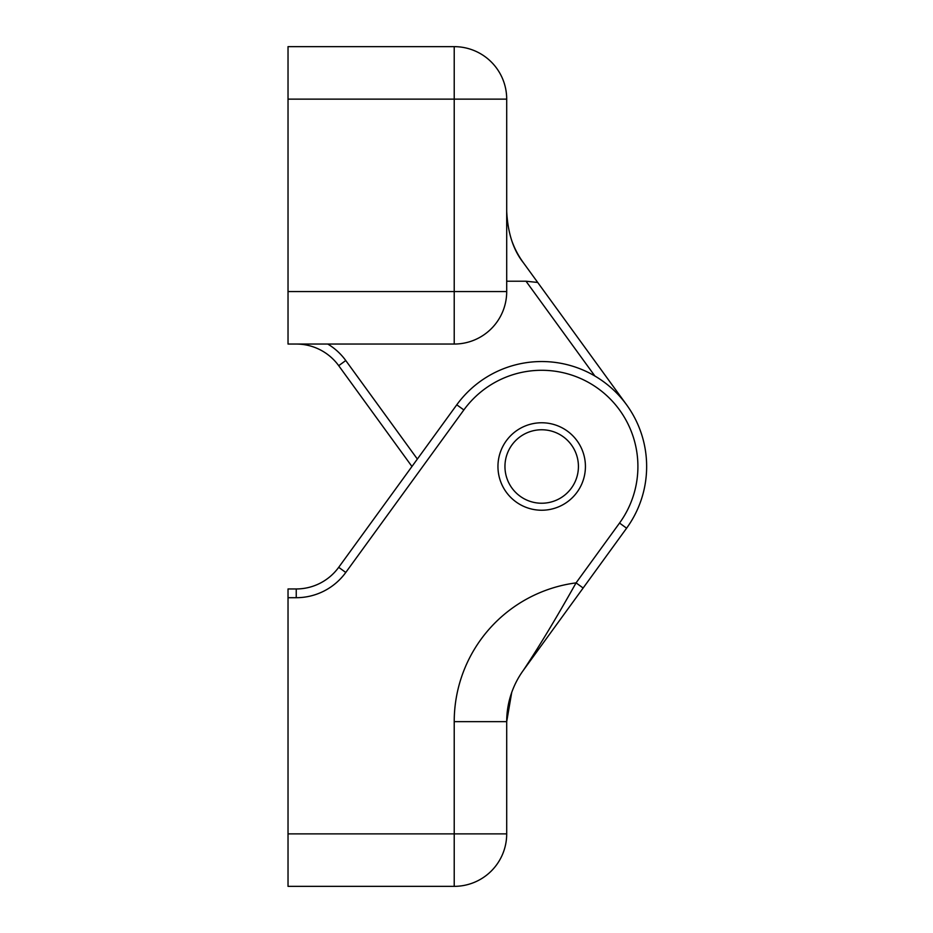<?xml version="1.0" encoding="UTF-8"?>
<svg xmlns="http://www.w3.org/2000/svg" width="933" height="933" viewBox="0 0 933 933"><rect width="100%" height="100%" fill="white"/><g stroke="black" fill="none" stroke-linecap="round" stroke-linejoin="round"><path stroke-width="1.4" d="M504.951 466.5A36.737 36.737 0 0 1 560.057 434.685A36.737 36.737 0 0 1 560.057 498.315A36.737 36.737 0 0 1 504.951 466.5M511.704 692.496L506.701 721.652L506.701 833.869A52.481 52.481 0 0 1 454.219 886.35L288.029 886.35L288.029 588.956L296.239 588.956A52.481 52.481 0 0 0 338.702 567.322L456.773 404.805L463.853 409.949A96.216 96.216 0 0 1 598.251 388.664A96.216 96.216 0 0 1 619.535 523.051L576.069 582.88C556.395 617.926 538.842 647.047 523.413 670.232A87.469 87.469 0 0 0 506.701 721.652A87.469 87.469 0 0 1 523.413 670.232A87.469 87.469 0 0 0 506.701 721.652A87.469 87.469 0 0 1 523.413 670.232L626.603 528.195L583.148 588.012L626.603 528.195L583.148 588.012L576.069 582.88A139.95 139.95 0 0 0 454.219 721.652L454.219 833.869L288.029 833.869M619.535 523.051L626.603 528.195A104.963 104.963 0 0 0 603.383 381.585A104.963 104.963 0 0 0 456.773 404.805A104.963 104.963 0 0 1 603.383 381.585A104.963 104.963 0 0 1 626.603 528.195L583.148 588.012M585.423 466.5A43.734 43.734 0 0 0 541.688 422.766A43.734 43.734 0 0 0 497.954 466.5A43.734 43.734 0 0 0 541.688 510.234A43.734 43.734 0 0 0 585.423 466.5M506.701 99.131A52.481 52.481 0 0 0 454.219 46.65L288.029 46.65L288.029 344.044L454.219 344.044A52.481 52.481 0 0 0 506.701 291.562L506.701 99.131L454.219 99.131L454.219 46.65M626.603 404.805L523.413 262.768A87.469 87.469 0 0 1 511.704 240.504A87.469 87.469 0 0 0 523.413 262.768C513.372 250.172 507.797 233.04 506.701 211.348M594.881 376.011L526.014 281.218L537.723 282.466L534.842 278.512M526.014 281.218L506.701 281.218M327.775 344.044A61.228 61.228 0 0 1 345.77 360.535L338.702 365.678A52.481 52.481 0 0 0 296.239 344.044A52.481 52.481 0 0 1 338.702 365.678L411.954 466.5M345.77 572.465L338.702 567.322A52.481 52.481 0 0 1 296.239 588.956L296.239 597.703A61.228 61.228 0 0 0 345.77 572.465L463.853 409.949M296.239 597.703L288.029 597.703M454.219 886.35L454.219 833.869L506.701 833.869M506.701 721.652L454.219 721.652M506.701 291.562L454.219 291.562L454.219 99.131L288.029 99.131M454.219 344.044L454.219 291.562L288.029 291.562M523.413 262.768A87.469 87.469 0 0 1 511.704 240.504A87.469 87.469 0 0 0 523.413 262.768M345.77 360.535L417.354 459.059"/></g></svg>
